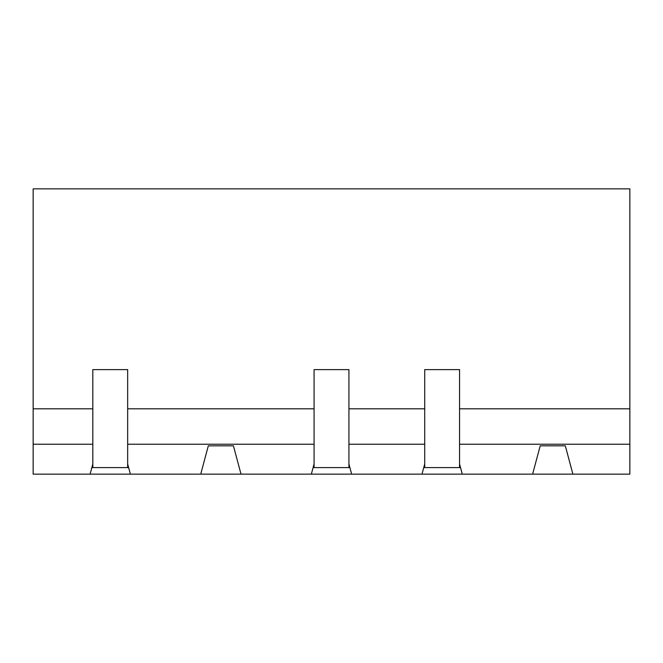 <?xml version="1.0" encoding="UTF-8"?>
<svg xmlns="http://www.w3.org/2000/svg" width="663" height="663" viewBox="0 0 663 663"><rect width="100%" height="100%" fill="white"/><g stroke="black" fill="none" stroke-linecap="round" stroke-linejoin="round"><path stroke-width="0.99" d="M424.71 467.606L424.71 369.614L459.55 369.614L459.55 467.606L423.732 467.606M532.613 474.144L540.196 445.834L565.315 445.834L572.898 474.144L421.983 474.144L424.701 463.992M92.82 408.806L33.15 408.806L33.15 474.144L90.102 474.144L92.82 463.992M92.82 444.227L33.15 444.227M572.898 474.144L629.85 474.144L629.85 444.227L459.55 444.227M629.85 444.227L629.85 408.806L459.55 408.806M629.85 408.806L629.85 188.856L33.15 188.856L33.15 408.806M200.723 474.144L208.315 445.834L233.426 445.834L241.017 474.144L90.102 474.144M424.71 408.806L348.92 408.806M424.71 444.227L348.92 444.227M348.929 463.992L351.647 474.144L311.353 474.144L314.071 463.992M92.82 467.606L92.82 369.614L127.661 369.614L127.661 467.606L91.85 467.606M128.639 467.606L127.661 467.606M127.669 463.992L130.387 474.144M314.08 408.806L127.661 408.806M314.08 444.227L127.661 444.227M314.08 467.606L314.08 369.614L348.92 369.614L348.92 467.606L313.11 467.606M349.89 467.606L348.92 467.606M351.647 474.144L421.983 474.144M241.017 474.144L311.353 474.144M459.55 463.992L462.277 474.144M460.52 467.606L459.55 467.606"/></g></svg>
